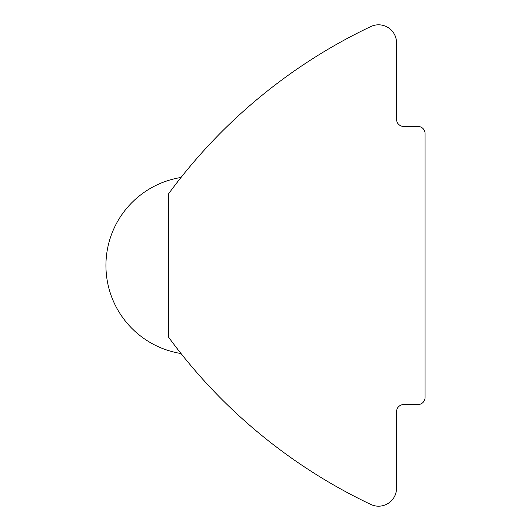 <?xml version="1.0" encoding="UTF-8"?>
<svg xmlns="http://www.w3.org/2000/svg" width="531" height="531" viewBox="0 0 531 531"><rect width="100%" height="100%" fill="white"/><g stroke="black" fill="none" stroke-linecap="round" stroke-linejoin="round"><path stroke-width="0.8" d="M172.542 342.548L168.334 336.866A534.863 534.863 0 0 0 370.817 504.45A18.008 18.008 0 0 0 396.544 488.181L396.544 411.698A7.129 7.129 0 0 1 403.673 404.562L417.937 404.562A7.129 7.129 0 0 0 425.065 397.434L425.065 133.566A7.129 7.129 0 0 0 417.937 126.438L403.673 126.438A7.129 7.129 0 0 1 396.544 119.302L396.544 42.819A18.008 18.008 0 0 0 370.817 26.55A534.863 534.863 0 0 0 168.334 194.134L168.334 336.866C184.974 358.856 184.974 358.856 168.334 336.866L168.765 337.457M181.018 177.473A89.142 89.142 0 0 0 181.018 353.527L178.33 350.108M168.334 194.134C184.974 172.144 184.974 172.144 168.334 194.134L168.765 193.543"/></g></svg>
